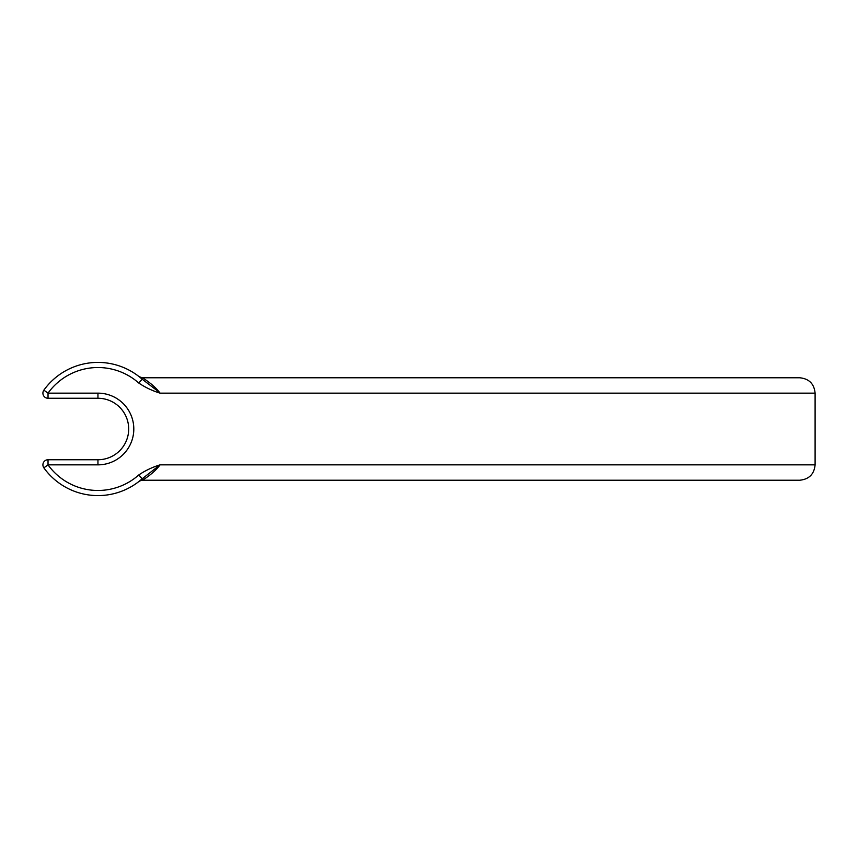 <?xml version="1.0" encoding="UTF-8"?>
<svg xmlns="http://www.w3.org/2000/svg" width="858" height="858" viewBox="0 0 858 858"><rect width="100%" height="100%" fill="white"/><g stroke="black" fill="none" stroke-linecap="round" stroke-linejoin="round"><path stroke-width="1.29" d="M140.637 480.105L142.192 478.775L139.146 481.327L144.584 478.828M80.298 493.211C88.76 495.152 88.76 495.152 80.298 493.211M51.169 381.606C45.249 387.966 45.249 387.966 51.169 381.606M48.027 459.738L97.951 459.738L97.951 464.854L48.027 464.854A61.465 61.465 0 0 0 138.792 474.946L142.192 478.775A66.592 66.592 0 0 1 43.865 467.846A5.127 5.127 0 0 1 48.027 459.738L48.027 464.854L43.865 467.846A66.592 66.592 0 0 0 142.192 478.775L160.06 464.854C154.537 472.629 143.833 479.472 142.31 480.223C143.812 479.493 154.537 472.629 160.06 464.854L815.1 464.854C814.167 474.174 809.051 479.3 799.731 480.223C809.051 479.3 814.167 474.174 815.1 464.854L815.1 393.146L160.06 393.146C154.537 385.371 143.801 378.507 142.31 377.777C143.833 378.528 154.537 385.371 160.06 393.146C152.413 390.819 145.324 387.451 138.792 383.054L142.192 379.225L159.491 392.417M158.859 391.645L158.269 390.948M151.115 383.944L147.898 381.445M815.1 393.146C814.167 383.826 809.051 378.7 799.731 377.777C809.051 378.7 814.167 383.826 815.1 393.146M144.766 478.71L146.353 477.649M149.742 475.171L153.646 471.846M156.274 469.262L157.389 468.06M138.792 474.946C145.313 470.549 152.402 467.181 160.06 464.854M142.192 379.225A66.592 66.592 0 0 0 43.865 390.154L48.027 393.146L48.027 398.262A5.127 5.127 0 0 1 43.865 390.154A66.592 66.592 0 0 1 142.192 379.225M48.027 398.262L97.951 398.262A30.738 30.738 0 0 1 128.689 429A30.738 30.738 0 0 1 97.951 459.738M138.792 383.054A61.465 61.465 0 0 0 48.027 393.146L97.951 393.146L97.951 398.262M97.951 464.854A35.854 35.854 0 0 0 133.805 429A35.854 35.854 0 0 0 97.951 393.146M139.146 376.673L142.31 377.777L799.731 377.777M799.731 480.223L142.31 480.223"/></g></svg>
